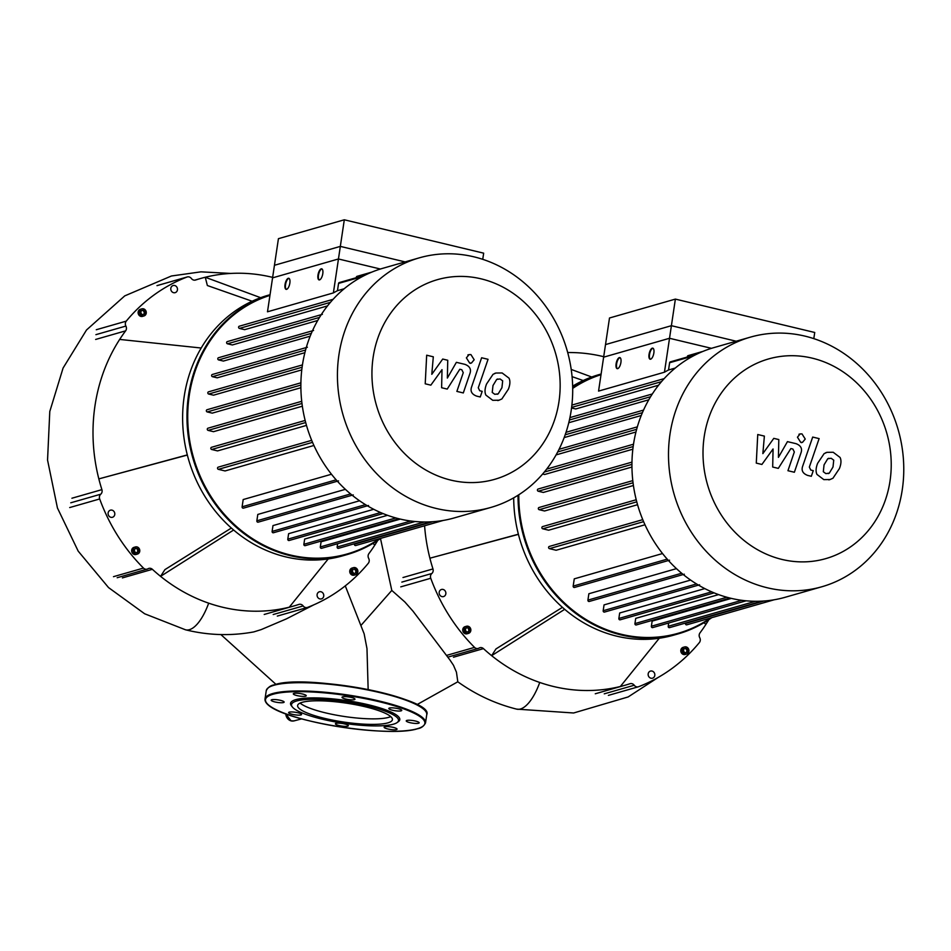 <?xml version="1.0" encoding="UTF-8"?>
<svg xmlns="http://www.w3.org/2000/svg" width="951" height="951" viewBox="0 0 951 951"><rect width="100%" height="100%" fill="white"/><g stroke="black" fill="none" stroke-linecap="round" stroke-linejoin="round"><path stroke-width="1.43" d="M813.806 338.627L814.734 332.481L675.376 299.101L609.496 317.991L603.635 357.172L669.516 338.283L675.376 299.101M669.516 338.283L711.479 348.328M750.351 337.153L713.797 347.638A129.823 116.581 74 0 0 632.26 474.644A129.823 116.581 74 0 0 730.772 598.25A129.823 116.581 74 0 0 785.36 597.228L821.914 586.743A129.823 116.581 74 0 0 903.45 459.725A129.823 116.581 74 0 0 804.938 336.119A129.823 116.581 74 0 0 750.351 337.153A129.823 116.581 74 0 0 668.815 464.159A129.823 116.581 74 0 0 767.326 587.777A129.823 116.581 74 0 0 821.914 586.743M782.067 559.461A103.861 93.269 -106 0 1 704.215 436.545A103.861 93.269 -106 0 1 812.154 358.135A103.861 93.269 -106 0 1 890.017 481.051A103.861 93.269 -106 0 1 782.067 559.461M731.378 598.393L652.148 621.11L651.376 626.245A1.141 1.022 74 0 0 652.707 627.589L746.107 600.806M650.389 359.24A5.694 2.235 103.5 0 1 649.723 353.558A5.694 2.235 103.5 0 1 652.79 348.28A5.694 2.235 103.5 0 1 653.028 348.244M652.279 348.161A5.694 2.235 103.5 0 1 652.778 348.137A5.694 2.235 103.5 0 1 653.753 353.594A5.694 2.235 103.5 0 1 650.627 359.193A5.694 2.235 103.5 0 1 650.127 359.216A5.694 2.235 103.5 0 1 649.153 353.76A5.694 2.235 103.5 0 1 652.279 348.161M617.449 368.679A5.694 2.235 103.5 0 1 616.783 363.009A5.694 2.235 103.5 0 1 619.85 357.731A5.694 2.235 103.5 0 1 620.088 357.683M619.339 357.6A5.694 2.235 103.5 0 1 619.838 357.588A5.694 2.235 103.5 0 1 620.813 363.032A5.694 2.235 103.5 0 1 617.686 368.643A5.694 2.235 103.5 0 1 617.187 368.655A5.694 2.235 103.5 0 1 616.212 363.211A5.694 2.235 103.5 0 1 619.339 357.6M664.452 372.21L598.559 391.099L605.514 344.583L671.406 325.694L664.452 372.21A122.703 110.185 74 0 1 668.541 369.987L675.246 368.061M736.181 341.219L671.406 325.694M696.12 354.485L670.324 361.879A1.141 1.022 74 0 0 669.623 362.735L668.541 369.987M702.967 351.394L688.096 355.65A1.141 1.022 74 0 0 687.395 356.506L687.323 357.005M718.587 594.601L635.72 618.364L634.935 623.606A1.141 1.022 74 0 0 636.267 624.95L730.023 598.072M704.786 588.598L619.683 612.991L618.863 618.459A1.141 1.022 -106 0 0 620.195 619.802L714.094 592.877M690.616 580.074L604.051 604.895L603.184 610.72A1.141 1.022 -106 0 0 604.515 612.064L699.579 584.806M676.446 568.639L588.871 593.745L587.92 600.117A1.141 1.022 -106 0 0 589.251 601.46L684.328 574.202M662.538 553.541L574.261 578.85L573.18 586.101A1.141 1.022 -106 0 0 574.511 587.445L669.575 560.187M642.757 519.65L549.298 546.445A1.141 1.022 74 0 0 549.452 548.644L556.145 550.249L644.98 524.786M636.219 499.75L542.593 526.592A1.141 1.022 74 0 0 542.736 528.792L548.632 530.206L637.55 504.708M632.795 480.624L539.039 507.501A1.141 1.022 74 0 0 539.181 509.7L544.566 510.984L633.414 485.509M631.963 462.127L538.123 489.028A1.141 1.022 74 0 0 538.266 491.227L543.318 492.44L631.951 467.024M542.629 474.026L544.59 474.501L632.843 449.193M556.073 454.899L635.957 431.992M564.169 437.591L641.247 415.492M568.769 422.731L648.784 399.789M571.539 407.967L575.712 408.966L658.579 385.214M668.708 623L668.208 626.293A1.141 1.022 74 0 0 669.54 627.636L761.953 601.139M685.54 623.048L685.469 623.487A1.141 1.022 74 0 0 686.8 624.831L774.185 599.772M833.742 460.165L831.138 458.263L827.762 458.739L824.053 464.849L823.304 471.72L825.86 473.61L829.284 473.146L833.005 466.989L833.742 460.165M828.262 473.598L829.284 473.146M828.808 458.275L827.762 458.739M824.101 453.639L817.622 463.303C815.839 467.916 815.613 471.613 816.968 474.418L823.804 479.613L830.057 479.53L832.945 478.246L839.436 468.534C841.219 463.969 841.433 460.272 840.078 457.467L833.195 452.26L827.013 452.331L824.101 453.639M812.689 437.068L802.763 465.966C801.099 470.376 802.727 473.527 807.661 475.417L811.322 476.285L813.26 470.65L810.787 470.056L809.337 467.096L819.12 438.613L812.689 437.068M800.718 442.346L802.549 442.31L805.247 439.053L801.978 433.894L800.148 433.918L797.449 437.187L800.718 442.346M761.906 464.457L773.068 448.967L772.688 467.036L778.31 468.379L790.863 448.563L792.872 449.038L794.323 451.987L787.939 470.709L794.37 472.255L800.908 453.08C802.549 448.658 800.908 445.52 795.975 443.653L787.452 441.633L778.429 457.36L778.81 439.564L773.781 438.363L762.857 453.627L764.378 436.105L757.745 434.524L756.283 463.113L761.906 464.457M482.739 259.326L483.667 253.168L344.31 219.788L278.429 238.677L272.568 277.858L338.449 258.969L344.31 219.788M338.449 258.969L380.412 269.026M313.937 604.765L286.406 618.875L261.18 629.61L253.727 631.928C230.974 636.088 208.257 635.387 185.576 629.812A42.89 16.821 -76.5 0 0 185.576 629.824A42.89 16.821 -76.5 0 0 208.673 603.16M368.156 689.582L366.979 648.594L364.138 633.794M417.049 704.584L457.8 681.796L456.456 672.226L453.484 665.284L450.037 660.125L412.996 611.172L404.817 601.935L391.8 590.428L360.881 625.52M391.8 590.428L380.483 538.504M518.033 495.245A135.517 121.692 74 0 0 621.205 634.947A135.517 121.692 74 0 0 678.182 633.877L673.843 635.113A135.517 121.692 -106 0 1 616.866 636.195A135.517 121.692 -106 0 1 513.695 497.837M572.657 386.142A135.517 121.692 -106 0 1 599.142 374.587L601.115 374.016A135.517 121.692 74 0 0 572.692 387.628M710.326 618.079A134.947 121.181 -106 0 1 621.526 634.329A134.947 121.181 -106 0 1 518.794 494.77M572.704 388.388A134.947 121.181 -106 0 1 601.02 374.682M685.053 654.086A3.697 3.328 -106 0 1 684.577 646.942A3.697 3.328 -106 0 1 688.94 650.436A3.697 3.328 -106 0 1 685.053 654.086M686.61 654.062L685.172 654.478A3.697 3.328 -106 0 1 680.797 650.983A3.697 3.328 -106 0 1 683.127 647.358L684.577 646.942M464.195 629.015A3.697 3.328 -106 0 1 466.489 626.257A3.697 3.328 -106 0 1 470.816 630.608A3.697 3.328 -106 0 1 468.534 633.366A3.697 3.328 -106 0 1 464.195 629.015M468.534 633.366L467.084 633.782A3.697 3.328 -106 0 1 462.757 629.431A3.697 3.328 -106 0 1 465.051 626.673L466.489 626.257M443.047 589.442A3.697 3.328 -106 0 1 443.523 596.586A3.697 3.328 -106 0 1 439.16 593.091A3.697 3.328 -106 0 1 443.047 589.442M648.178 673.843A3.697 3.328 -106 0 1 650.46 671.085A3.697 3.328 -106 0 1 654.799 675.436A3.697 3.328 -106 0 1 652.505 678.194A3.697 3.328 -106 0 1 648.178 673.843M468.926 628.005L469.711 630.335L468.308 632.142L466.097 631.619L465.301 629.289L466.715 627.482L468.926 628.005L466.465 627.803M467.833 632.035L468.998 630.549L468.201 628.219M469.711 630.335L468.998 630.549M683.507 651.245L683.864 648.855L685.944 648.118L687.68 649.771L687.323 652.16L685.231 652.897L683.507 651.245M685.195 652.862L686.598 652.362L686.955 649.973L685.267 648.356M687.323 652.16L686.598 652.362M687.68 649.771L686.955 649.973M678.182 633.877A135.517 121.692 74 0 0 711.752 617.674M564.704 609.318L491.631 655.655L495.982 648.927L562.433 607.344M659.293 638.24L620.349 686.491A170.253 152.885 -106 0 1 491.631 655.655A170.253 152.885 -106 0 1 483.453 648.63A4.268 3.84 74 0 0 479.066 648.071A4.268 3.84 -106 0 1 474.537 647.381L446.637 655.382M708.626 619.814L705.939 624.32L703.966 622.739M708.828 619.683A170.253 152.885 -106 0 1 705.939 624.32A170.253 152.885 -106 0 1 699.984 632.89A4.268 3.84 74 0 0 699.722 637.681A4.268 3.84 -106 0 1 699.354 642.603A175.947 157.997 74 0 1 638.656 686.693A4.268 3.84 -106 0 1 634.234 685.243A4.268 3.84 74 0 0 629.99 683.733A170.253 152.885 -106 0 1 625.259 685.184A170.253 152.885 -106 0 1 620.349 686.491M567.699 352.548A170.253 152.885 -106 0 1 603.707 356.684M591.712 377L571.206 369.44M583.189 380.543L572.074 376.644M518.414 534.355L429.9 558.201A170.253 152.885 -106 0 1 424.586 525.784M400.775 586.862L430.755 578.267A4.268 3.84 -106 0 1 431.825 573.501A4.268 3.84 74 0 0 432.967 568.936A170.253 152.885 -106 0 1 429.9 558.201L518.378 534.212M430.755 578.267A175.947 157.997 74 0 0 474.537 647.381M300.112 703.062A47.919 9.534 -171.5 0 0 325.575 712.881A47.919 9.534 -171.5 0 0 390.742 716.614M365.279 706.783A47.919 9.534 -171.5 0 0 297.627 705.511A47.919 9.534 -171.5 0 0 324.755 718.409A47.919 9.534 -171.5 0 0 392.406 719.681A47.919 9.534 -171.5 0 0 365.279 706.783M397.078 722.594L398.338 721.69A55.229 10.996 -171.5 0 0 368.536 704.798A55.229 10.996 -171.5 0 0 312.023 697.903A55.229 10.996 -171.5 0 0 291.363 705.713L292.314 706.926A54.088 10.77 -171.5 0 0 322.139 719.158A54.088 10.77 -171.5 0 0 397.078 722.594A54.088 10.77 -171.5 0 0 367.894 706.034A54.088 10.77 -171.5 0 0 312.546 699.282A54.088 10.77 -171.5 0 0 292.314 706.926M336.024 723.342A6.55 1.308 -171.5 0 0 335.394 723.782A6.55 1.308 -171.5 0 0 340.363 725.815A6.55 1.308 -171.5 0 0 347.733 726.148A6.55 1.308 -171.5 0 0 348.351 725.72A6.55 1.308 -171.5 0 0 343.394 723.687A6.55 1.308 -171.5 0 0 336.024 723.342M384.489 727.753A6.55 1.308 -171.5 0 0 391.61 729.631A6.55 1.308 -171.5 0 0 397.066 729.155A6.55 1.308 -171.5 0 0 396.698 728.621A6.55 1.308 -171.5 0 0 389.577 726.742A6.55 1.308 -171.5 0 0 384.121 727.218A6.55 1.308 -171.5 0 0 384.489 727.753M409.94 722.641A6.55 1.308 -171.5 0 0 419.189 722.819A6.55 1.308 -171.5 0 0 415.48 721.048A6.55 1.308 -171.5 0 0 406.232 720.882A6.55 1.308 -171.5 0 0 409.94 722.641M397.459 710.991A6.55 1.308 -171.5 0 0 401.75 710.409A6.55 1.308 -171.5 0 0 393.084 707.889A6.55 1.308 -171.5 0 0 388.793 708.471A6.55 1.308 -171.5 0 0 397.459 710.991M354.354 699.639A6.55 1.308 -171.5 0 0 354.973 699.199A6.55 1.308 -171.5 0 0 350.004 697.166A6.55 1.308 -171.5 0 0 342.633 696.833A6.55 1.308 -171.5 0 0 342.015 697.261A6.55 1.308 -171.5 0 0 346.972 699.294A6.55 1.308 -171.5 0 0 354.354 699.639M305.877 695.229A6.55 1.308 -171.5 0 0 298.757 693.35A6.55 1.308 -171.5 0 0 293.3 693.826A6.55 1.308 -171.5 0 0 293.669 694.361A6.55 1.308 -171.5 0 0 300.789 696.239A6.55 1.308 -171.5 0 0 306.246 695.763A6.55 1.308 -171.5 0 0 305.877 695.229M280.426 700.34A6.55 1.308 -171.5 0 0 271.178 700.174A6.55 1.308 -171.5 0 0 274.887 701.933A6.55 1.308 -171.5 0 0 284.135 702.1A6.55 1.308 -171.5 0 0 280.426 700.34M292.908 711.99A6.55 1.308 -171.5 0 0 288.617 712.572A6.55 1.308 -171.5 0 0 297.283 715.093A6.55 1.308 -171.5 0 0 301.574 714.51A6.55 1.308 -171.5 0 0 292.908 711.99M270.048 294.739A135.517 121.692 74 0 0 187.395 427.986A135.517 121.692 74 0 0 290.138 555.646A135.517 121.692 74 0 0 347.115 554.576L342.776 555.812A135.517 121.692 -106 0 1 285.799 556.894A135.517 121.692 -106 0 1 182.961 427.855A135.517 121.692 -106 0 1 268.075 295.274L270.048 294.715M379.259 538.777A134.947 121.181 -106 0 1 290.459 555.027A134.947 121.181 -106 0 1 188.179 428.188A134.947 121.181 -106 0 1 269.953 295.381M353.986 574.784A3.697 3.328 -106 0 1 353.51 567.64A3.697 3.328 -106 0 1 357.873 571.135A3.697 3.328 -106 0 1 353.986 574.784M355.543 574.761L354.105 575.165A3.697 3.328 -106 0 1 349.742 571.67A3.697 3.328 -106 0 1 352.06 568.056L353.51 567.64M143.446 308.825A3.697 3.328 -106 0 1 143.934 315.97A3.697 3.328 -106 0 1 139.571 312.475A3.697 3.328 -106 0 1 143.446 308.825M143.934 315.97L142.484 316.386A3.697 3.328 -106 0 1 138.121 312.891A3.697 3.328 -106 0 1 140.451 309.265L141.889 308.849M133.128 549.714A3.697 3.328 -106 0 1 135.422 546.944A3.697 3.328 -106 0 1 139.749 551.295A3.697 3.328 -106 0 1 137.467 554.064A3.697 3.328 -106 0 1 133.128 549.714M137.467 554.064L136.017 554.481A3.697 3.328 -106 0 1 131.69 550.13A3.697 3.328 -106 0 1 133.984 547.36L135.422 546.944M111.98 510.14A3.697 3.328 -106 0 1 112.456 517.285A3.697 3.328 -106 0 1 108.093 513.79A3.697 3.328 -106 0 1 111.98 510.14M177.445 289.889A3.697 3.328 -106 0 1 175.15 292.658A3.697 3.328 -106 0 1 170.823 288.308A3.697 3.328 -106 0 1 173.106 285.538A3.697 3.328 -106 0 1 177.445 289.889M317.111 594.541A3.697 3.328 -106 0 1 319.393 591.784A3.697 3.328 -106 0 1 323.732 596.134A3.697 3.328 -106 0 1 321.438 598.892A3.697 3.328 -106 0 1 317.111 594.541M137.859 548.703L138.656 551.033L137.241 552.84L135.03 552.317L134.234 549.975L135.648 548.168L137.859 548.703L135.399 548.489M136.766 552.733L137.931 551.247L137.134 548.905M138.656 551.033L137.931 551.247M144.647 314.068L142.555 314.805L140.819 313.152L141.176 310.763L143.268 310.026L145.004 311.678L144.647 314.068L143.922 314.27L144.279 311.88L142.579 310.264M145.004 311.678L144.279 311.88M142.519 314.769L143.922 314.27M352.441 571.931L352.797 569.542L354.878 568.805L356.613 570.457L356.256 572.847L354.164 573.584L352.441 571.931M354.129 573.548L355.531 573.061L355.888 570.671L354.2 569.055M356.256 572.847L355.531 573.061M356.613 570.457L355.888 570.671M347.115 554.576A135.517 121.692 74 0 0 380.685 538.373M233.637 530.016L160.564 576.354L164.915 569.625L231.366 528.043M328.226 558.926L289.282 607.19A170.253 152.885 -106 0 1 160.564 576.354A170.253 152.885 -106 0 1 152.386 569.316A4.268 3.84 74 0 0 147.999 568.769A4.268 3.84 -106 0 1 143.47 568.08L113.49 576.675M377.559 540.513L374.872 545.018L372.899 543.425M377.761 540.382A170.253 152.885 -106 0 1 374.872 545.018A170.253 152.885 -106 0 1 368.917 553.589A4.268 3.84 74 0 0 368.655 558.368A4.268 3.84 -106 0 1 368.287 563.301A175.947 157.997 74 0 1 307.589 607.392A4.268 3.84 -106 0 1 303.167 605.942A4.268 3.84 74 0 0 298.923 604.42A170.253 152.885 -106 0 1 294.192 605.87A170.253 152.885 -106 0 1 289.282 607.19M260.645 297.699L205.261 277.252A170.253 152.885 -106 0 1 272.64 277.383M252.122 301.229L207.366 285.526L205.261 277.252A170.253 152.885 -106 0 0 200.352 278.56A170.253 152.885 -106 0 0 195.621 280.01L195.383 280.081M156.986 285.645L186.967 277.05A4.268 3.84 -106 0 1 191.377 278.5A4.268 3.84 74 0 0 195.621 280.01M186.967 277.05A175.947 157.997 74 0 0 126.257 321.141L96.277 329.735M201.208 348.018L119.671 339.424A170.253 152.885 -106 0 1 125.639 330.841A4.268 3.84 74 0 0 125.889 326.062A4.268 3.84 -106 0 1 126.257 321.141M187.347 455.053L98.833 478.888A170.253 152.885 -106 0 1 119.671 339.424M69.708 507.561L99.689 498.954A4.268 3.84 -106 0 1 100.758 494.199A4.268 3.84 74 0 0 101.9 489.634A170.253 152.885 -106 0 1 98.833 478.888L187.311 454.911M99.689 498.954A175.947 157.997 74 0 0 143.47 568.08M419.284 257.852L382.73 268.325A129.823 116.581 74 0 0 301.194 395.343A129.823 116.581 74 0 0 399.705 518.949A129.823 116.581 74 0 0 454.293 517.915L490.847 507.442A129.823 116.581 74 0 0 572.383 380.424A129.823 116.581 74 0 0 473.871 256.818A129.823 116.581 74 0 0 419.284 257.852A129.823 116.581 74 0 0 337.748 384.858A129.823 116.581 74 0 0 436.259 508.464A129.823 116.581 74 0 0 490.847 507.442M451 480.16A103.861 93.269 -106 0 1 373.149 357.243A103.861 93.269 -106 0 1 481.087 278.833A103.861 93.269 -106 0 1 558.95 401.75A103.861 93.269 -106 0 1 451 480.16M400.312 519.091L321.081 541.808L320.309 546.944A1.141 1.022 74 0 0 321.64 548.287L415.04 521.505M319.322 279.927A5.694 2.235 103.5 0 1 318.656 274.257A5.694 2.235 103.5 0 1 321.723 268.978A5.694 2.235 103.5 0 1 321.961 268.931M321.212 268.848A5.694 2.235 103.5 0 1 321.711 268.836A5.694 2.235 103.5 0 1 322.686 274.292A5.694 2.235 103.5 0 1 319.56 279.891A5.694 2.235 103.5 0 1 319.06 279.915A5.694 2.235 103.5 0 1 318.086 274.459A5.694 2.235 103.5 0 1 321.212 268.848M286.382 289.377A5.694 2.235 103.5 0 1 285.716 283.695A5.694 2.235 103.5 0 1 288.783 278.417A5.694 2.235 103.5 0 1 289.021 278.381M288.272 278.298A5.694 2.235 103.5 0 1 288.771 278.274A5.694 2.235 103.5 0 1 289.746 283.731A5.694 2.235 103.5 0 1 286.62 289.33A5.694 2.235 103.5 0 1 286.12 289.354A5.694 2.235 103.5 0 1 285.145 283.897A5.694 2.235 103.5 0 1 288.272 278.298M333.385 292.908L267.493 311.797L274.447 265.281L340.339 246.392L333.385 292.908A122.703 110.185 74 0 1 337.474 290.685L344.179 288.759M405.114 261.905L340.339 246.392M365.053 275.184L339.257 282.578A1.141 1.022 74 0 0 338.556 283.422L337.474 290.685M371.9 272.081L357.029 276.349A1.141 1.022 74 0 0 356.328 277.205L356.256 277.704M387.521 515.299L304.653 539.062L303.868 544.305A1.141 1.022 74 0 0 305.2 545.648L398.956 518.77M373.719 509.284L288.617 533.689L287.796 539.158A1.141 1.022 -106 0 0 289.128 540.501L383.039 513.576M359.549 500.773L272.985 525.594L272.117 531.419A1.141 1.022 -106 0 0 273.448 532.75L368.512 505.492M345.379 489.337L257.804 514.443L256.853 520.815A1.141 1.022 -106 0 0 258.185 522.158L353.261 494.9M331.471 474.24L243.194 499.548L242.113 506.8A1.141 1.022 -106 0 0 243.444 508.143L338.508 480.885M311.69 440.349L218.231 467.143A1.141 1.022 74 0 0 218.385 469.342L225.078 470.947L313.913 445.472M305.152 420.449L211.526 447.291A1.141 1.022 74 0 0 211.681 449.49L217.565 450.905L306.484 425.406M301.729 401.31L207.972 428.2A1.141 1.022 74 0 0 208.114 430.387L213.499 431.683L302.347 406.208M300.896 382.825L207.056 409.726A1.141 1.022 74 0 0 207.199 411.926L212.251 413.138L300.885 387.723M302.442 364.911L208.531 391.836A1.141 1.022 74 0 0 208.673 394.035L213.523 395.188L301.776 369.891M305.592 349.992L212.465 376.691L217.208 377.832L304.891 352.69M311.346 333.349L218.647 359.93L223.402 361.071L310.192 336.178M319.536 317.396L227.467 343.798L232.341 344.963L317.717 320.487M330.437 302.335L239.45 328.416L244.645 329.664L327.513 305.901M212.465 376.691A1.141 1.022 -106 0 1 212.323 374.492L307.387 347.234M337.641 543.699L337.141 546.991A1.141 1.022 74 0 0 338.473 548.335L430.886 521.837M218.647 359.93A1.141 1.022 -106 0 1 218.504 357.731L313.568 330.472M354.473 543.746L354.402 544.186A1.141 1.022 74 0 0 355.733 545.517L443.118 520.47M227.467 343.798A1.141 1.022 -106 0 1 227.325 341.599L322.389 314.341M239.45 328.416A1.141 1.022 -106 0 1 239.295 326.217L333.088 299.327M502.675 380.864L500.071 378.962L496.695 379.425L492.987 385.535L492.238 392.418L494.793 394.308L498.217 393.845L501.938 387.687L502.675 380.864M497.195 394.285L498.217 393.845M497.742 378.974L496.695 379.425M493.034 374.325L486.555 384.002C484.772 388.602 484.546 392.311 485.902 395.117L492.737 400.312L498.99 400.228L501.878 398.945L508.369 389.221C510.152 384.656 510.366 380.971 509.011 378.153L502.128 372.958L495.946 373.03L493.034 374.325M481.622 357.766L471.696 386.665C470.032 391.075 471.66 394.225 476.594 396.103L480.255 396.983L482.193 391.337L479.72 390.742L478.27 387.794L488.053 359.312L481.622 357.766M469.651 363.044L471.482 363.009L474.18 359.751L470.911 354.58L469.081 354.616L466.382 357.873L469.651 363.044M430.839 385.155L442.001 369.654L441.621 387.735L447.243 389.078L459.797 369.25L461.806 369.725L463.256 372.685L456.872 391.408L463.303 392.941L469.842 373.779C471.482 369.357 469.842 366.218 464.908 364.352L456.385 362.331L447.362 378.058L447.743 360.263L442.714 359.05L431.79 374.325L433.311 356.803L426.678 355.21L425.216 383.8L430.839 385.155M698.628 353.285L687.395 356.506M693.267 355.947L669.623 362.735M661.504 381.636L571.61 407.408M650.603 396.71L569.423 419.985M642.412 412.663L565.179 434.797M636.659 429.305L557.69 451.939M633.176 446.554L544.329 472.029M631.94 464.373L538.266 491.227M633.045 482.787L539.181 509.7M636.766 501.843L542.736 528.792M643.601 521.659L549.452 548.644M667.21 559.14L573.18 586.101M741.828 600.319L651.376 626.245M755.439 601.294L668.208 626.293M763.819 601.032L685.469 623.487M681.677 573.239L587.92 600.117M696.536 583.95L603.184 610.72M711.669 591.855L618.863 618.459M726.885 597.252L634.935 623.606M285.799 713.821A7.133 6.395 74 0 0 291.22 720.894A7.133 6.395 74 0 0 294.109 720.87L301.693 718.861M457.776 681.784C475.88 694.717 495.507 703.835 516.643 709.125L516.643 709.125A42.89 16.821 -76.5 0 0 539.74 682.461M432.967 568.936L402.986 577.53M401.845 582.107L431.825 573.501M453.472 657.224L483.453 648.63M604.254 693.838L634.234 685.243M273.924 685.279A81.144 16.155 -171.5 0 0 266.256 690.664C267.992 687.335 270.666 685.398 274.28 684.851C305.437 673.308 434.678 698.403 426.749 714.653A81.144 16.155 -171.5 0 0 380.816 692.827A81.144 16.155 -171.5 0 0 273.924 685.279M425.513 722.938A81.144 16.155 -171.5 0 0 379.58 701.101A81.144 16.155 -171.5 0 0 272.687 693.552A81.144 16.155 -171.5 0 0 265.02 698.949C262.951 718.362 386.795 738.879 417.489 728.751C421.103 728.204 423.777 726.267 425.513 722.938L426.749 714.653M311.108 721.262A80.573 16.036 -171.5 0 0 417.251 728.751A80.573 16.036 -171.5 0 0 379.259 701.719A80.573 16.036 -171.5 0 0 273.115 694.23A80.573 16.036 -171.5 0 0 311.108 721.262M425.311 710.849A80.573 16.036 -171.5 0 0 357.861 687.68A80.573 16.036 -171.5 0 0 274.518 684.851M95.647 339.448L125.639 330.841M125.889 326.062L95.908 334.657M101.9 489.634L71.919 498.229M70.778 502.794L100.758 494.199M122.406 577.911L152.386 569.316M273.187 614.536L303.167 605.942M367.561 273.983L356.328 277.205M362.2 276.646L338.556 283.422M302.109 367.241L208.673 394.035M300.873 385.072L207.199 411.926M301.978 403.486L208.114 430.387M305.699 422.529L211.681 449.49M312.534 442.346L218.385 469.342M336.143 479.839L242.113 506.8M410.761 521.017L320.309 546.944M424.372 521.98L337.141 546.991M432.753 521.719L354.402 544.186M350.61 493.938L256.853 520.815M365.469 504.648L272.117 531.419M380.602 512.553L287.796 539.158M395.818 517.938L303.868 544.305M569.934 417.596L652.327 393.976M566.023 432.313L643.542 410.095M559.045 449.312L637.348 426.856M571.884 405.09L664.155 378.629M633.509 444.212L546.647 469.116M825.801 452.688L827.013 452.331M828.832 479.886L830.057 479.53M801.324 442.667L802.549 442.31M798.935 434.274L800.148 433.918M294.109 720.87L291.125 720.906L285.692 713.773M220.858 634.555L276.004 684.399M345.272 585.875L364.185 633.925M516.643 709.125L573.619 712.988L628.159 696.94L658.068 677.504M230.831 273.436L200.946 271.843L171.43 275.992L124.747 295.88L86.517 329.985L63.075 368.061L49.785 411.51L47.55 460.058L57.44 507.989L78.196 551.14L108.533 587.575L144.647 613.775L185.576 629.824M595.278 693.778L625.259 685.184M638.359 686.788L608.378 695.383M478.234 648.427L448.254 657.022M265.02 698.949L266.256 690.664M264.212 614.465L294.192 605.87M194.717 280.176L200.352 278.56M187.252 276.955L157.272 285.55M307.292 607.487L277.312 616.082M147.167 569.126L117.187 577.721M494.734 373.374L495.946 373.03M497.765 400.573L498.99 400.228M470.258 363.353L471.482 363.009M467.868 354.961L469.081 354.616"/></g></svg>
